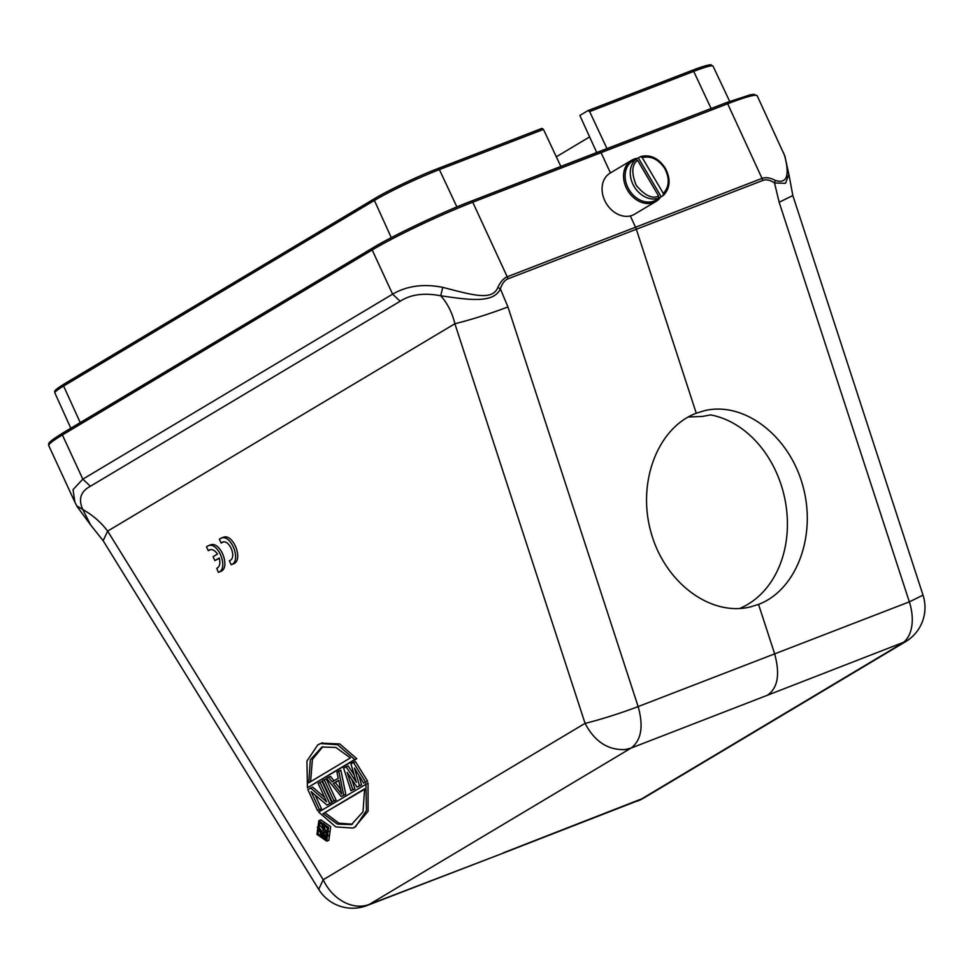 <?xml version="1.0" encoding="UTF-8"?>
<svg xmlns="http://www.w3.org/2000/svg" width="973" height="973" viewBox="0 0 973 973"><rect width="100%" height="100%" fill="white"/><g stroke="black" fill="none" stroke-linecap="round" stroke-linejoin="round"><path stroke-width="1.46" d="M315.167 795.05L321.516 808.782L317.587 810.679L307.833 789.553L312.661 787.121L324.654 797.459M310.569 787.923L326.66 801.825L318.147 783.399L322.063 781.501L331.829 802.616L327.001 805.06L311.105 791.621L319.412 809.585L317.587 810.679M324.216 779.774L326.32 778.959L336.074 800.086L332.158 801.983L322.391 780.857L324.216 779.774L333.97 800.888L336.074 800.086M340.878 770.263L345.78 794.284L341.255 796.546L326.648 778.327L328.46 777.232L332.17 781.903L338.239 778.278L336.962 772.161L340.878 770.263M328.46 777.232L330.565 776.43L334.031 780.796M351.74 779.251L354.89 788.848L350.961 790.745L343.639 768.184L348.164 765.921L354.257 775.14M346.06 766.724L356.373 782.353L350.912 763.829L355.437 761.567L367.624 781.234L363.707 783.131L354.415 768.05L359.463 785.673L357.03 787.121L347.13 772.392L352.785 789.662L350.961 790.745M358.769 775.116L361.555 784.858L357.03 787.121M356.799 758.721L307.419 787.765L306.933 761.044L317.782 744.904L320.567 743.554L337.546 744.698L354.707 759.536L356.799 758.721L339.772 743.944L321.613 743.177M365.933 783.837L366.432 810.558L355.583 826.697L352.798 828.059L335.807 826.904L318.658 812.078L368.037 783.034L368.098 811.275L354.561 827.378M318.828 820.689L320.92 819.874L330.686 826.624L328.838 840.319L326.721 841.134L316.955 834.384L318.828 820.689L328.594 827.439L326.721 841.134M208.283 550.694L209.633 549.806C212.357 549.027 214.972 550.45 217.478 554.063L213.063 556.714L214.863 560.606L219.253 557.979C220.579 563.258 219.752 566.724 216.772 568.354L218.353 572.367C229.056 568.974 218.305 541.146 208.1 545.829L206.471 546.753L208.283 550.694L210.74 549.563M220.445 571.552L218.353 572.367L220.445 571.552C231.148 568.159 220.409 540.331 210.204 545.014L208.1 545.829M214.863 560.606L219.363 558.356M233.277 563.926L231.185 564.729L233.277 563.926C243.98 560.521 233.24 532.705 223.036 537.376L219.326 539.164L221.114 543.043L222.44 542.18C229.044 539.091 236.707 556.544 230.394 560.302L229.324 560.813L231.185 564.729C241.888 561.336 231.136 533.508 220.932 538.191M221.114 543.043L223.559 541.937M758.551 604.403L750.001 607.018C710.01 616.578 664.583 582.255 650.973 532.231C636.877 482.34 657.651 427.743 696.267 413.221L704.695 410.63C744.138 401.192 789.139 435.612 802.786 485.636C816.906 535.515 796.607 590.003 758.551 604.403L774.605 653.698C779.519 671.613 779.093 687.254 767.32 695.281L906.374 641.207M589.614 136.913L556.313 156.799M596.729 152.518L579.847 115.471L588.02 110.581L692.192 70.348A1.703 1.046 68.9 0 1 693.713 71.382A51.253 4.233 -24.8 0 1 713.027 66.14L729.677 101.374M588.02 110.581L589.638 111.579L606.97 148.577M372.416 248.127L62.953 432.936A1.703 1.338 59.2 0 0 62.783 433.009L372.562 248.018A1.703 1.338 59.2 0 1 372.732 247.933C390.769 236.658 444.272 211.238 471.139 201.192A1.703 1.034 68.8 0 1 471.236 201.156A1.703 1.034 68.8 0 1 472.744 202.202L727.67 103.77A79.713 6.58 -24.8 0 1 757.201 95.804L784.895 156.142L788.848 174.41L785.515 183.313L774.532 182.973C770.02 180.005 766.152 179.154 762.941 180.394L727.67 103.77A1.703 1.058 69 0 0 726.138 102.712L750.183 94.807L753.893 94.296L757.201 95.804M560.825 166.432L543.469 129.409L541.961 128.363L437.874 168.56A1.703 1.046 -111.1 0 0 437.777 168.609C420.762 174.933 386.451 191.219 374.946 198.419A1.703 1.338 59.2 0 0 374.787 198.492L374.787 198.492A1.703 1.338 59.2 0 0 374.398 200.438L63.622 386.026A51.253 4.233 155.2 0 0 54.877 392.934L70.81 428.217M471.333 201.119L726.138 102.712A1.703 1.058 69 0 0 726.04 102.761L599.575 151.435M599.392 151.508L601.01 152.506L610.436 172.914M599.49 151.46L471.236 201.156C440.951 212.771 393.907 235.113 372.562 248.018A1.703 1.338 59.2 0 0 372.185 249.964A79.713 6.58 -24.8 0 1 472.744 202.202L507.213 276.794C503.515 278.351 500.39 281.927 497.835 287.509L500.365 288.847L507.955 306.969C488.738 314.157 471.041 319.752 454.877 323.741L585.065 723.353A39.857 2.749 -18 0 0 638.142 706.58C643.7 726.405 641.353 740.234 631.1 748.067L369.254 904.44L501.436 853.808L639.942 799.915L901.789 643.53A39.857 24.702 -111 0 0 911.616 627.196A39.857 24.702 -111 0 0 909.341 601.861L779.154 202.25L774.532 182.973L775.226 180.394C770.215 177.731 765.86 177.05 762.139 178.351L635.539 227.232L636.33 229.263L508.003 278.825L507.213 276.794L635.539 227.232L630.309 215.921M788.811 173.899L792.837 195.524L923.024 595.135L909.341 601.861L638.142 706.58L507.955 306.969M779.154 202.25L792.825 195.537M76.782 505.875L82.79 509.511L90.757 525.152L77.037 506.447L74.885 502.153L73.036 489.626L82.827 479.154L62.406 434.967A79.713 6.58 -24.8 0 0 48.796 445.707C48.115 443.007 48.322 442.18 62.783 433.009A1.703 1.338 59.2 0 0 62.406 434.967L372.185 249.964L392.606 294.162C406.836 285.855 423.547 283.581 442.739 287.339L440.72 295.768C447.483 303.321 452.202 312.649 454.877 323.741L107.662 531.1C101.046 522.355 92.751 515.155 82.79 509.511C78.132 499.173 80.662 491.426 90.404 486.245L400.183 301.253C410.497 294.454 424.009 292.63 440.72 295.768C469.217 299.939 493.737 303.588 500.365 288.847C502.202 283.435 504.744 280.09 508.003 278.825M775.226 180.394C786.902 184.128 790.003 175.785 784.53 155.352L783.277 152.275M442.739 287.339C472.817 295.123 492.277 301.046 497.835 287.509M784.883 156.13L784.53 155.352M318.694 889.334A39.857 39.857 0 0 0 366.906 905.571L369.254 904.44A39.857 31.318 59.2 0 1 343.603 901.898A39.857 31.318 59.2 0 1 323.218 879.726L107.662 531.1L103.15 540.708L318.694 889.334L323.218 879.726L585.065 723.353C594.661 741.608 608.052 750.341 625.25 749.551L631.1 748.067L767.32 695.281M90.866 525.262L103.15 540.708M503.722 852.689L643.712 798.067L905.571 641.694A39.857 39.857 0 0 0 923.024 595.135M354.707 759.536L307.419 787.765M354.89 788.848L352.785 789.662M361.555 784.858L359.463 785.673M367.624 781.234L363.707 783.131M353.345 762.382L365.532 782.049M345.78 794.284L341.255 796.546M338.774 771.078L343.688 795.099M333.97 800.888L332.158 801.983M321.516 808.782L319.412 809.585M331.829 802.616L327.001 805.06M319.971 782.304L329.725 803.43M318.025 833.752L319.533 822.586L327.512 828.084L326.004 839.249L318.025 833.752M364.62 788.835L363.014 811.786L351.46 824.593L337.424 824.131L323.024 813.683L364.62 788.835M308.745 782.779L310.351 759.828L321.905 747.009L335.94 747.471L350.341 757.931L308.745 782.779M341.645 794.017L333.301 783.52L338.762 780.261L341.645 794.017M319.01 829.397L320.956 834.481M324.045 837.753L326.977 838.665M323.024 813.683L364.693 789.237M325.116 812.869L338.884 823.17L352.445 824.18M322.817 746.705L312.394 759.439L310.667 780.845M333.301 783.52L338.847 780.65M340.659 789.334L335.405 782.706M328.606 835.698L323.802 837.802L322.027 836.671L320.895 834.214L321.199 832.158L317.32 827.269L320.409 825.87L323.681 830.042M325.614 825.068L328.619 831.562M320.664 822.355L318.864 826.466M328.679 835.345L324.629 837.631M324.021 823.547L322.683 824.07L328.01 835.6M318.305 826.673L321.82 831.161L324.216 829.726L321.832 824.569L322.683 824.07M322.051 834.785L322.221 832.803L324.897 831.197L326.6 834.883L323.377 836.488L322.051 834.785L324.143 833.97L324.009 832.487L321.905 833.302M321.856 833.958L323.948 833.143M322.391 835.515L324.483 834.7L324.143 833.97M322.878 836.172L324.97 835.357L324.483 834.7M323.377 836.488L324.86 835.916M322.221 832.803L325.055 831.55M637.583 160.314L658.685 196.132C652.129 199.124 644.625 195.488 636.16 185.211C631.295 172.853 631.769 164.546 637.583 160.314L635.807 159.365L633.691 160.63A22.768 17.891 -120.8 0 1 635.758 159.122A22.768 17.891 -120.8 0 1 638.324 157.918L640.55 156.604M635.758 159.122L632.73 160.934A22.768 17.891 59.2 0 0 627.621 186.962A22.768 17.891 59.2 0 0 628.947 189.504A22.768 17.891 59.2 0 0 656.082 200.037L659.11 198.224A22.768 17.891 -120.8 0 1 656.544 199.429L658.66 198.164L658.685 196.132M663.318 193.432L642.229 157.602C650.973 155.607 658.478 159.256 664.754 168.524C669.813 178.497 669.339 186.804 663.318 193.432L663.294 195.464L661.178 196.728A22.768 17.891 -120.8 0 1 659.11 198.224M661.178 196.728L638.324 157.918M640.575 156.592C650.268 154.172 658.514 158.04 665.313 168.195C670.896 179.068 670.263 188.13 663.404 195.378L663.294 195.464M640.441 156.653L642.229 157.602M660.57 197.227A23.911 18.791 -120.8 0 1 656.07 201.375A23.911 18.791 -120.8 0 1 626.174 187.643A23.911 18.791 -120.8 0 1 631.538 160.314A23.911 18.791 -120.8 0 1 637.339 158.307M631.538 160.314L610.083 173.133A23.911 18.791 59.2 0 0 604.707 200.462A23.911 18.791 59.2 0 0 634.603 214.194L656.07 201.375M688.13 417.016L702.542 416.42L710.643 414.899A100.778 79.324 -103 0 1 786.038 505.583A100.778 79.324 -103 0 1 739.529 608.526M762.941 180.394L636.33 229.263L696.267 413.221M588.203 110.521L692.095 70.397A1.703 1.046 68.9 0 1 692.192 70.348C708.624 64.011 711.847 64.705 710.813 64.838L713.027 66.14M589.638 111.579L693.713 71.382L711.105 108.502M54.877 392.934C55.254 391.255 51.63 391.876 64.011 384.08A1.703 1.338 59.2 0 1 64.169 384.007L374.641 198.601M437.984 168.524L541.852 128.412M80.224 422.598L63.622 386.026A1.703 1.338 59.2 0 1 64.011 384.08L374.787 198.492C388.458 190.222 418.621 175.918 437.874 168.56A1.703 1.046 -111.1 0 1 439.395 169.594A51.253 4.233 155.2 0 0 374.398 200.438L391.28 237.643M456.896 206.933L439.395 169.594L543.469 129.409M90.404 486.245L82.827 479.154L392.606 294.162L400.183 301.253M658.66 198.164A22.768 17.891 -120.8 0 1 634.092 186.439A22.768 17.891 -120.8 0 1 635.807 159.365M48.796 445.707L74.885 502.153M366.906 905.571L501.411 853.82M352.798 828.059L354.902 827.245M320.567 743.554L322.659 742.74M637.68 801.022A39.857 39.857 0 0 0 643.712 798.067"/></g></svg>
